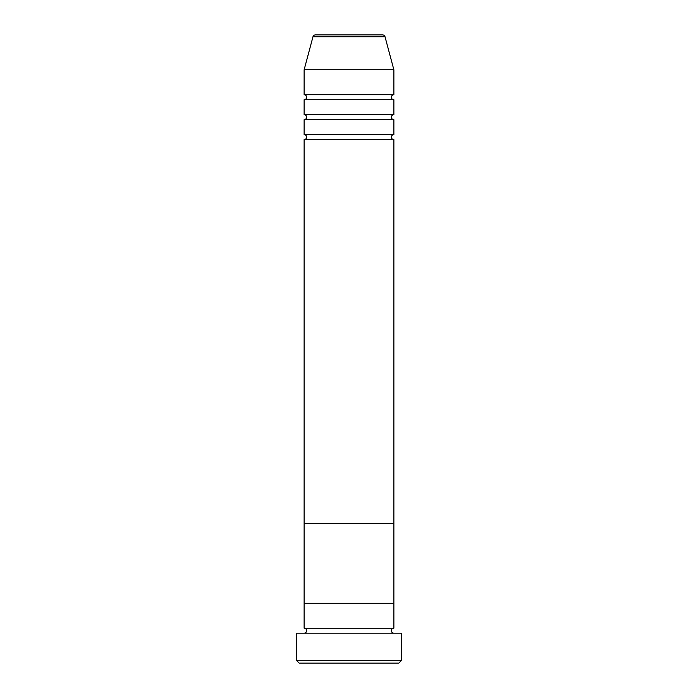 <?xml version="1.0" encoding="UTF-8"?>
<svg xmlns="http://www.w3.org/2000/svg" width="698" height="698" viewBox="0 0 698 698"><rect width="100%" height="100%" fill="white"/><g stroke="black" fill="none" stroke-linecap="round" stroke-linejoin="round"><path stroke-width="1.05" d="M398.855 663.1L299.145 663.1L296.65 660.605L401.35 660.605L398.855 663.1M385.017 36.75L312.983 36.75A2.495 2.495 0 0 1 315.391 34.9L382.609 34.9A2.495 2.495 0 0 1 385.017 36.75L393.873 69.8L393.873 94.727A2.495 2.495 0 0 0 391.377 97.223A2.495 2.495 0 0 0 393.873 99.718L393.873 114.673A2.495 2.495 0 0 0 391.377 117.168A2.495 2.495 0 0 0 393.873 119.655L393.873 134.618A2.495 2.495 0 0 0 391.377 137.105A2.495 2.495 0 0 0 393.873 139.6L304.127 139.6L304.127 603.273L393.873 603.273L304.127 603.273L304.127 628.2A2.495 2.495 0 0 1 306.623 630.695A2.495 2.495 0 0 1 304.127 633.182M393.873 139.6L393.873 628.2A2.495 2.495 0 0 0 391.377 630.695A2.495 2.495 0 0 0 393.873 633.182M393.873 628.2L304.127 628.2M401.35 660.605L401.35 633.182L296.65 633.182L296.65 660.605M393.873 119.655L304.127 119.655L304.127 134.618A2.495 2.495 0 0 1 306.623 137.105A2.495 2.495 0 0 1 304.127 139.6M393.873 99.718L304.127 99.718L304.127 114.673A2.495 2.495 0 0 1 306.623 117.168A2.495 2.495 0 0 1 304.127 119.655M312.983 36.75L304.127 69.8L304.127 94.727A2.495 2.495 0 0 1 306.623 97.223A2.495 2.495 0 0 1 304.127 99.718M393.873 134.618L304.127 134.618M393.873 523.5L304.127 523.5L393.873 523.5M393.873 69.8L304.127 69.8M393.873 94.727L304.127 94.727M393.873 114.673L304.127 114.673"/></g></svg>
